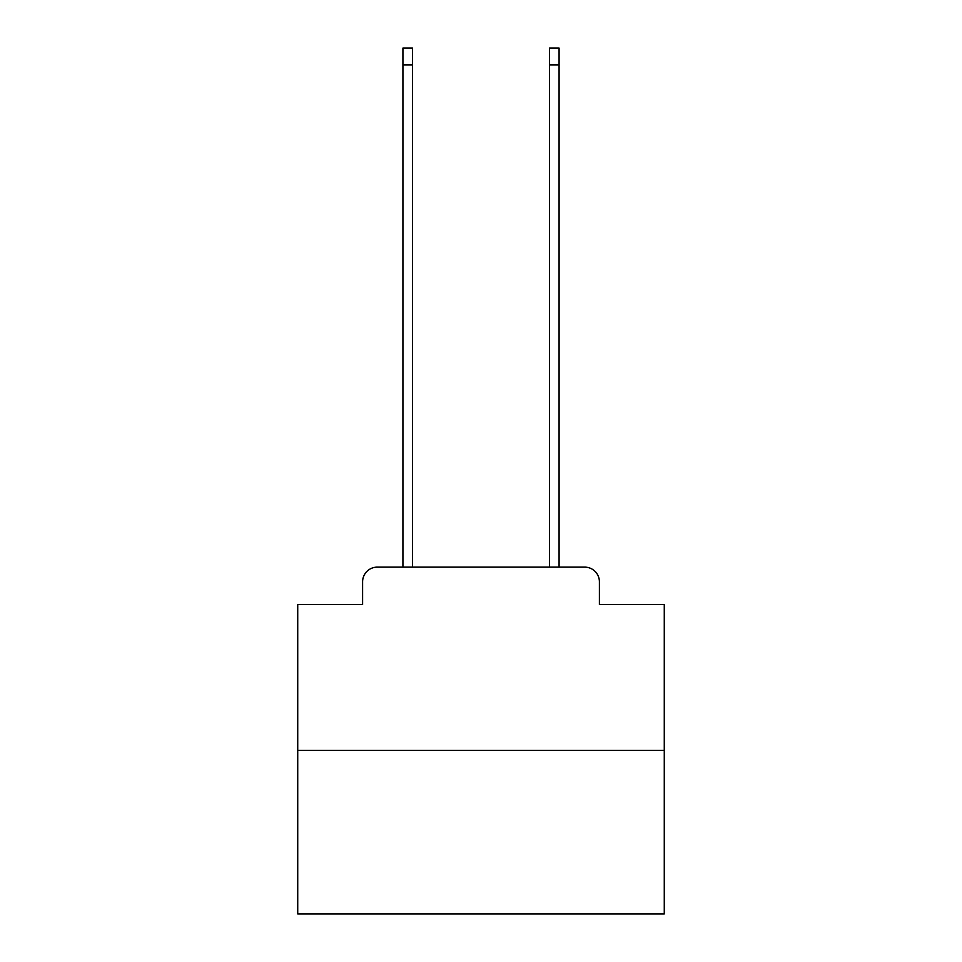<?xml version="1.0" encoding="UTF-8"?>
<svg xmlns="http://www.w3.org/2000/svg" width="962" height="962" viewBox="0 0 962 962"><rect width="100%" height="100%" fill="white"/><g stroke="black" fill="none" stroke-linecap="round" stroke-linejoin="round"><path stroke-width="1.44" d="M362.602 581.806L362.602 604.533L362.602 581.806A14.658 14.658 0 0 1 377.26 567.135L402.922 567.135L402.922 48.1L412.457 48.1L412.457 567.135L423.821 567.135M664.273 750.42L297.727 750.42L297.727 913.9L664.273 913.9L664.273 604.533L599.398 604.533L599.398 581.806A14.658 14.658 0 0 0 584.74 567.135L377.26 567.135M297.727 750.42L297.727 604.533L362.602 604.533M538.179 567.135L549.542 567.135L549.542 48.1L559.078 48.1L559.078 567.135L584.74 567.135M599.398 604.533L599.398 581.806M402.922 64.959L412.457 64.959M559.078 64.959L549.542 64.959"/></g></svg>
